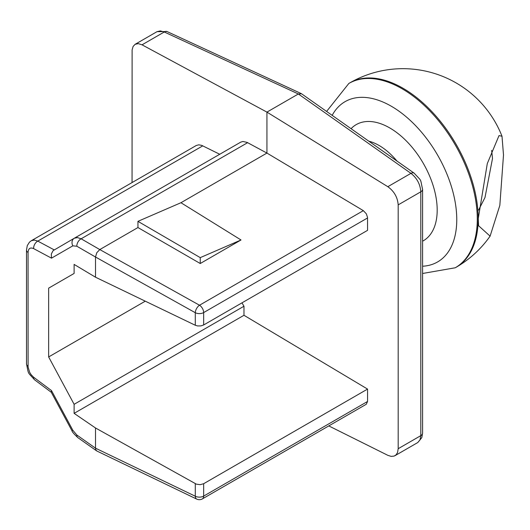 <?xml version="1.0" encoding="UTF-8"?>
<svg xmlns="http://www.w3.org/2000/svg" width="530" height="530" viewBox="0 0 530 530"><rect width="100%" height="100%" fill="white"/><g stroke="black" fill="none" stroke-linecap="round" stroke-linejoin="round"><path stroke-width="0.79" d="M199.512 305.227A6.082 3.2 119.2 0 0 195.292 312.713A6.082 3.511 -0 0 0 203.659 312.581A6.082 3.511 -120 0 0 199.512 305.227L99.799 249.57L96.771 252.744L95.506 257.01L195.292 312.713L195.292 325.261L197.571 325.937L200.824 325.917L203.659 324.969L367.562 230.345L367.535 217.399L366.336 213.822L363.341 210.642L199.512 305.227M72.835 245.84A6.082 5.095 -120 0 1 74.313 238.222L53.099 250.637L51.317 254.029L51.496 258.156L72.835 245.84L76.837 246.231A6.082 3.869 -60 0 1 81.13 238.798L77.44 237.586L74.313 238.222L240.726 142.146L242.912 141.483L247.079 142.391L266.941 153.077L363.341 210.642M196.723 499.094A6.082 6.082 0 0 0 202.4 498.882A6.082 3.511 -120 0 0 203.659 496.1A6.082 3.511 180 0 1 195.292 496.226A6.082 3.445 115.7 0 0 196.723 499.094L96.884 451.023L95.837 449.917L95.506 448.175L76.837 435.011A6.082 3.498 125.2 0 0 77.85 437.634C73.902 433.904 71.954 431.625 72.001 430.804M74.114 413.354L243.972 315.284L367.562 389.086L203.659 483.711L200.174 484.678L196.358 484.155L95.506 427.975L74.114 413.354L74.114 404.31L48.647 356.948L48.647 288.148L74.114 273.447L74.114 264.404L95.506 277.21L195.292 325.261M195.292 483.678L195.292 496.226L95.506 448.175L95.506 427.975M367.562 389.086L367.562 401.475L366.283 404.271M76.837 435.011L72.835 430.274L72.001 430.81M72.835 430.274L51.496 390.59L51.231 392.187L71.994 430.804M51.496 390.59L33.642 377.241A6.082 3.372 126.8 0 0 34.516 379.758A6.082 3.372 126.8 0 0 34.523 379.765C27.076 371.292 28.958 375.353 26.5 363.891M33.642 377.241L31.184 374.743L29.667 372.305L28.097 367.051L28.063 252.452C28.362 248.431 30.223 247.152 33.642 248.616A6.082 3.982 -61.9 0 1 37.782 241.104L34.291 240.07L31.33 240.719L196.219 145.525M95.506 277.21L95.506 257.01L76.837 246.231M196.259 145.498L198.79 144.822L201.751 145.379L219.738 154.263M301.139 93.545L167.056 31.548A6.082 3.498 114.8 0 0 164.274 31.985L298.357 93.976L301.55 93.77M414.255 173.237A6.082 3.498 125.2 0 0 414.215 173.211A6.082 3.498 125.2 0 0 410.942 173.35C416.964 178.093 420.25 184.248 420.807 191.814L420.807 435.647L420.018 439.9L417.766 442.543L421.8 437.654L422.589 433.169A6.082 3.511 180 0 1 420.807 435.647L398.189 448.705L397.573 452.461L396.168 454.76L394.134 456.091L391.167 456.383L387.821 455.323L328.785 425.915M167.01 31.528L157.006 31.667L160.345 30.906L164.274 31.985L142.04 44.825L266.941 112.115L266.941 153.077L180.949 202.725L241.011 239.977L200.247 263.516L200.247 257.633L241.011 239.977M132.049 182.572L132.116 49.873L133.096 46.461L135.137 44.295L138.303 43.632L142.04 44.825M387.821 186.699L410.942 173.35L298.357 93.976L266.941 112.115L387.821 186.699C394.148 191.264 397.606 197.319 398.189 204.871L398.189 448.705M243.972 315.284L243.972 306.241L241.971 302.849M180.949 202.725L137.946 221.341L200.247 257.633M200.247 263.516L137.946 227.549L99.799 249.57L81.13 238.798L247.629 142.669M137.946 221.341L137.946 227.549M74.114 404.31L243.972 306.241M48.647 356.948L145.266 301.173M48.647 288.148L74.114 273.447M491.661 150.387L492.496 158.503L484.996 197.505L478.577 210.085M503.5 154.992L501.996 136.223L499.022 135.587L487.295 163.571L478.279 218.486L478.57 225.727L490.098 236.141L499.836 205.368L503.5 154.999M203.659 324.969L203.659 312.581L367.562 217.956M367.562 401.475L203.659 496.1L203.659 483.711M28.063 366.243A6.082 3.511 180 0 1 26.5 363.898L26.5 250.107L27.282 245.628L29.422 242.21L31.316 240.726M28.063 252.452A6.082 3.511 180 0 1 26.5 250.107M54.159 249.855L37.782 241.104L202.791 145.836M33.642 248.616L51.496 258.156M422.589 189.309A6.082 3.511 180 0 1 422.589 189.329A6.082 3.511 180 0 1 420.807 191.814L398.189 204.871M368.774 141.172A53.205 30.72 60 0 1 396.977 161.054M422.589 241.196A67.085 38.73 -120 0 0 420.734 159.113A67.085 38.73 -120 0 0 351.065 128.684M332.171 115.361A92.538 53.424 60 0 1 436.269 152.832A92.538 53.424 60 0 1 422.589 266.226M422.589 273.48L455.243 267.776A106.411 61.44 -120 0 0 455.243 144.902A106.411 61.44 -120 0 0 348.833 83.462L326.599 111.432M348.833 83.462L349.727 82.938A106.411 61.44 60 0 1 431.731 111.452A106.411 61.44 60 0 1 478.179 218.539A106.411 61.44 60 0 1 456.144 267.259A106.411 106.411 0 0 0 490.098 236.141M96.52 450.798L77.85 437.634M366.263 404.277L202.4 498.882M51.297 392.306L34.516 379.758M414.208 173.204C422.33 182.227 419.859 177.391 422.589 189.336L422.589 433.162M414.215 173.211L301.636 93.83M157.085 31.628L135.097 44.321M417.825 442.51L394.943 455.714M455.243 267.776L456.144 267.259M501.996 136.223A106.411 106.411 0 0 0 349.727 82.938"/></g></svg>
